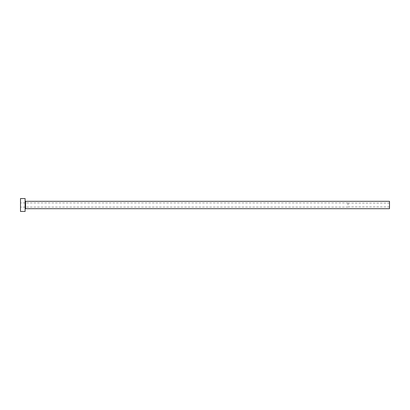 <?xml version="1.0" encoding="UTF-8"?>
<svg xmlns="http://www.w3.org/2000/svg" width="410" height="410" viewBox="0 0 410 410"><rect width="100%" height="100%" fill="white"/><g stroke="black" fill="none" stroke-linecap="round" stroke-linejoin="round"><path stroke-width="0.31" stroke-dasharray="2.05 1.54" d="M347.987 205L347.987 202.924L347.987 205M389.5 208.69L389.5 201.31M20.5 211.457L20.5 198.542M25.112 211.457L25.112 198.542M25.112 205L25.112 209.151L25.112 205M20.5 205L20.5 207.076L20.5 205M389.5 205L389.5 206.937L389.5 205M25.574 208.69L25.574 201.31M389.5 203.063L347.987 203.063M347.987 202.924L20.5 202.924M347.987 207.076L20.5 207.076M389.5 206.937L347.987 206.937"/><path stroke-width="0.61" d="M25.574 208.69L25.574 201.31L389.5 201.31L389.5 208.69L25.574 208.69L25.112 209.151M25.112 205L25.112 211.457L20.5 211.457L20.5 198.542L25.112 198.542L25.112 205M25.574 201.31L25.112 200.849"/></g></svg>

